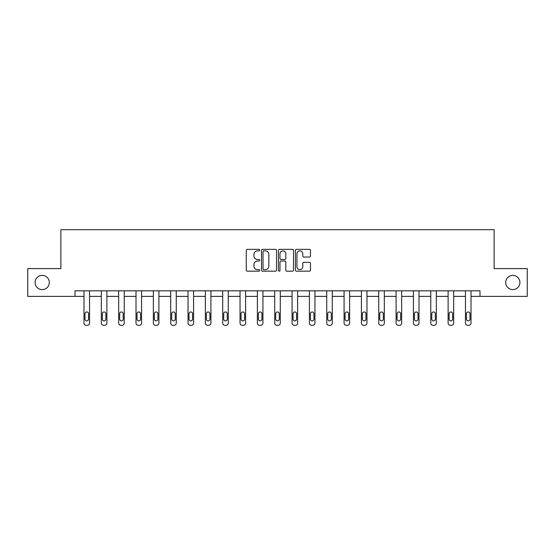 <?xml version="1.0" encoding="UTF-8"?>
<svg xmlns="http://www.w3.org/2000/svg" width="555" height="555" viewBox="0 0 555 555"><rect width="100%" height="100%" fill="white"/><g stroke="black" fill="none" stroke-linecap="round" stroke-linejoin="round"><path stroke-width="0.83" d="M259.719 250.118A0.763 0.763 0 0 0 258.956 249.348L247.363 249.348A1.089 1.089 0 0 0 246.267 250.444L246.267 270.077A1.089 1.089 0 0 0 247.363 271.173L258.956 271.173A0.763 0.763 0 0 0 259.719 270.41A0.763 0.763 0 0 0 258.956 269.647L257.451 269.647A3.49 3.49 0 0 1 253.961 266.15L253.961 264.513A3.49 3.49 0 0 1 257.451 261.023L258.956 261.023A0.763 0.763 0 0 0 259.719 260.26A0.763 0.763 0 0 0 258.956 259.497L257.451 259.497A3.49 3.49 0 0 1 253.961 256.008L253.961 254.37A3.49 3.49 0 0 1 257.451 250.881L258.956 250.881A0.763 0.763 0 0 0 259.719 250.118M505.688 282.488A7.111 7.111 0 0 0 512.799 289.606A7.111 7.111 0 0 0 519.917 282.488A7.111 7.111 0 0 0 512.799 275.377A7.111 7.111 0 0 0 505.688 282.488M35.083 282.488A7.111 7.111 0 0 0 42.201 289.606A7.111 7.111 0 0 0 49.312 282.488A7.111 7.111 0 0 0 42.201 275.377A7.111 7.111 0 0 0 35.083 282.488M309.385 257.041A1.089 1.089 0 0 0 310.474 255.952L310.474 250.444A1.089 1.089 0 0 0 309.385 249.348L296.509 249.348A1.089 1.089 0 0 0 295.42 250.444L295.42 270.077A1.089 1.089 0 0 0 296.509 271.173L309.385 271.173A1.089 1.089 0 0 0 310.474 270.077L310.474 263.424A1.089 1.089 0 0 0 309.385 262.335L303.876 262.335A1.089 1.089 0 0 0 302.787 263.424L302.787 266.726A2.921 2.921 0 0 1 299.866 269.647A2.921 2.921 0 0 1 296.946 266.726L296.946 253.795A2.921 2.921 0 0 1 299.866 250.881A2.921 2.921 0 0 1 302.787 253.795L302.787 255.952A1.089 1.089 0 0 0 303.876 257.041L309.385 257.041M74.987 296.384L27.75 296.384L27.75 268.599L60.87 268.599L60.87 229.694L494.13 229.694L494.13 268.599L527.25 268.599L527.25 296.384L480.013 296.384L480.013 290.827L74.987 290.827L74.987 296.384L83.992 296.384L83.992 323.079A2.22 2.22 0 0 0 86.212 325.306L87.322 325.306A2.22 2.22 0 0 0 89.549 323.079L89.549 296.384L101.329 296.384L101.329 323.079A2.22 2.22 0 0 0 103.556 325.306L104.666 325.306A2.22 2.22 0 0 0 106.886 323.079L106.886 296.384L118.666 296.384L118.666 323.079A2.22 2.22 0 0 0 120.893 325.306L122.003 325.306A2.22 2.22 0 0 0 124.23 323.079L124.23 296.384L136.01 296.384L136.01 323.079A2.22 2.22 0 0 0 138.23 325.306L139.34 325.306A2.22 2.22 0 0 0 141.567 323.079L141.567 296.384L153.346 296.384L153.346 323.079A2.22 2.22 0 0 0 155.573 325.306L156.683 325.306A2.22 2.22 0 0 0 158.903 323.079L158.903 296.384L170.683 296.384L170.683 323.079A2.22 2.22 0 0 0 172.91 325.306L174.02 325.306A2.22 2.22 0 0 0 176.247 323.079L176.247 296.384L188.027 296.384L188.027 323.079A2.22 2.22 0 0 0 190.247 325.306L191.357 325.306A2.22 2.22 0 0 0 193.584 323.079L193.584 290.827M276.543 250.444A1.089 1.089 0 0 0 275.453 249.348L262.577 249.348A1.089 1.089 0 0 0 261.488 250.444L261.488 270.077A1.089 1.089 0 0 0 262.577 271.173L275.453 271.173A1.089 1.089 0 0 0 276.543 270.077L276.543 250.444M279.547 249.348L292.423 249.348A1.089 1.089 0 0 1 293.512 250.444L293.512 270.077A1.089 1.089 0 0 1 292.423 271.173L286.907 271.173A1.089 1.089 0 0 1 285.818 270.077L285.818 262.113A1.089 1.089 0 0 0 284.729 261.023L281.073 261.023A1.089 1.089 0 0 0 279.984 262.113L279.984 270.41A0.763 0.763 0 0 1 279.221 271.173A0.763 0.763 0 0 1 278.457 270.41L278.457 250.444A1.089 1.089 0 0 1 279.547 249.348M193.584 323.079L193.584 296.384L205.364 296.384L205.364 323.079A2.22 2.22 0 0 0 207.591 325.306L208.701 325.306A2.22 2.22 0 0 0 210.921 323.079L210.921 290.827M210.921 323.079L210.921 296.384L222.701 296.384L222.701 323.079A2.22 2.22 0 0 0 224.928 325.306L226.038 325.306A2.22 2.22 0 0 0 228.265 323.079L228.265 290.827M228.265 323.079L228.265 296.384L240.044 296.384L240.044 323.079A2.22 2.22 0 0 0 242.264 325.306L243.374 325.306A2.22 2.22 0 0 0 245.601 323.079L245.601 290.827M245.601 323.079L245.601 296.384L257.381 296.384L257.381 323.079A2.22 2.22 0 0 0 259.608 325.306L260.718 325.306A2.22 2.22 0 0 0 262.938 323.079L262.938 290.827M262.938 323.079L262.938 296.384L274.718 296.384L274.718 323.079A2.22 2.22 0 0 0 276.945 325.306L278.055 325.306A2.22 2.22 0 0 0 280.282 323.079L280.282 290.827M280.282 323.079L280.282 296.384L292.062 296.384L292.062 323.079A2.22 2.22 0 0 0 294.282 325.306L295.392 325.306A2.22 2.22 0 0 0 297.619 323.079L297.619 290.827M297.619 323.079L297.619 296.384L309.399 296.384L309.399 323.079A2.22 2.22 0 0 0 311.626 325.306L312.736 325.306A2.22 2.22 0 0 0 314.956 323.079L314.956 290.827M314.956 323.079L314.956 296.384L326.735 296.384L326.735 323.079A2.22 2.22 0 0 0 328.962 325.306L330.072 325.306A2.22 2.22 0 0 0 332.299 323.079L332.299 290.827M332.299 323.079L332.299 296.384L344.079 296.384L344.079 323.079A2.22 2.22 0 0 0 346.299 325.306L347.409 325.306A2.22 2.22 0 0 0 349.636 323.079L349.636 290.827M349.636 323.079L349.636 296.384L361.416 296.384L361.416 323.079A2.22 2.22 0 0 0 363.643 325.306L364.753 325.306A2.22 2.22 0 0 0 366.973 323.079L366.973 290.827M366.973 323.079L366.973 296.384L378.753 296.384L378.753 323.079A2.22 2.22 0 0 0 380.98 325.306L382.09 325.306A2.22 2.22 0 0 0 384.317 323.079L384.317 290.827M384.317 323.079L384.317 296.384L396.097 296.384L396.097 323.079A2.22 2.22 0 0 0 398.317 325.306L399.427 325.306A2.22 2.22 0 0 0 401.654 323.079L401.654 290.827M401.654 323.079L401.654 296.384L413.433 296.384L413.433 323.079A2.22 2.22 0 0 0 415.66 325.306L416.77 325.306A2.22 2.22 0 0 0 418.99 323.079L418.99 290.827M418.99 323.079L418.99 296.384L430.77 296.384L430.77 323.079A2.22 2.22 0 0 0 432.997 325.306L434.107 325.306A2.22 2.22 0 0 0 436.334 323.079L436.334 296.384L448.114 296.384L448.114 323.079A2.22 2.22 0 0 0 450.334 325.306L451.444 325.306A2.22 2.22 0 0 0 453.671 323.079L453.671 296.384L465.451 296.384L465.451 323.079A2.22 2.22 0 0 0 467.678 325.306L468.788 325.306A2.22 2.22 0 0 0 471.008 323.079L471.008 296.384L480.013 296.384M263.778 250.881A0.763 0.763 0 0 0 263.014 251.644L263.014 268.877A0.763 0.763 0 0 0 263.778 269.647L265.359 269.647A3.49 3.49 0 0 0 268.856 266.15L268.856 254.37A3.49 3.49 0 0 0 265.359 250.881L263.778 250.881M285.818 253.85A2.921 2.921 0 0 0 282.897 250.936A2.921 2.921 0 0 0 279.984 253.85L279.984 258.408A1.089 1.089 0 0 0 281.073 259.497L284.729 259.497A1.089 1.089 0 0 0 285.818 258.408L285.818 253.85M89.549 290.827L89.549 323.079M83.992 290.827L83.992 323.079M88.55 319.083A1.776 1.776 0 0 1 86.767 320.859A1.776 1.776 0 0 1 84.991 319.083L84.991 313.748A1.776 1.776 0 0 1 86.767 311.966A1.776 1.776 0 0 1 88.55 313.748L88.55 319.083M86.212 325.306L87.322 325.306M106.886 290.827L106.886 323.079M101.329 290.827L101.329 323.079M105.887 319.083A1.776 1.776 0 0 1 104.111 320.859A1.776 1.776 0 0 1 102.328 319.083L102.328 313.748A1.776 1.776 0 0 1 104.111 311.966A1.776 1.776 0 0 1 105.887 313.748L105.887 319.083M103.556 325.306L104.666 325.306M124.23 290.827L124.23 323.079M118.666 290.827L118.666 323.079M123.224 319.083A1.776 1.776 0 0 1 121.448 320.859A1.776 1.776 0 0 1 119.672 319.083L119.672 313.748A1.776 1.776 0 0 1 121.448 311.966A1.776 1.776 0 0 1 123.224 313.748L123.224 319.083M120.893 325.306L122.003 325.306M141.567 290.827L141.567 323.079M136.01 290.827L136.01 323.079M140.568 319.083A1.776 1.776 0 0 1 138.785 320.859A1.776 1.776 0 0 1 137.009 319.083L137.009 313.748A1.776 1.776 0 0 1 138.785 311.966A1.776 1.776 0 0 1 140.568 313.748L140.568 319.083M138.23 325.306L139.34 325.306M158.903 290.827L158.903 323.079M153.346 290.827L153.346 323.079M157.904 319.083A1.776 1.776 0 0 1 156.128 320.859A1.776 1.776 0 0 1 154.345 319.083L154.345 313.748A1.776 1.776 0 0 1 156.128 311.966A1.776 1.776 0 0 1 157.904 313.748L157.904 319.083M155.573 325.306L156.683 325.306M176.247 290.827L176.247 323.079M170.683 290.827L170.683 323.079M175.241 319.083A1.776 1.776 0 0 1 173.465 320.859A1.776 1.776 0 0 1 171.689 319.083L171.689 313.748A1.776 1.776 0 0 1 173.465 311.966A1.776 1.776 0 0 1 175.241 313.748L175.241 319.083M172.91 325.306L174.02 325.306M188.027 290.827L188.027 323.079M192.585 319.083A1.776 1.776 0 0 1 190.802 320.859A1.776 1.776 0 0 1 189.026 319.083L189.026 313.748A1.776 1.776 0 0 1 190.802 311.966A1.776 1.776 0 0 1 192.585 313.748L192.585 319.083M205.364 290.827L205.364 323.079M209.922 319.083A1.776 1.776 0 0 1 208.146 320.859A1.776 1.776 0 0 1 206.363 319.083L206.363 313.748A1.776 1.776 0 0 1 208.146 311.966A1.776 1.776 0 0 1 209.922 313.748L209.922 319.083M222.701 290.827L222.701 323.079M227.259 319.083A1.776 1.776 0 0 1 225.483 320.859A1.776 1.776 0 0 1 223.707 319.083L223.707 313.748A1.776 1.776 0 0 1 225.483 311.966A1.776 1.776 0 0 1 227.259 313.748L227.259 319.083M240.044 290.827L240.044 323.079M244.602 319.083A1.776 1.776 0 0 1 242.819 320.859A1.776 1.776 0 0 1 241.043 319.083L241.043 313.748A1.776 1.776 0 0 1 242.819 311.966A1.776 1.776 0 0 1 244.602 313.748L244.602 319.083M257.381 290.827L257.381 323.079M261.939 319.083A1.776 1.776 0 0 1 260.163 320.859A1.776 1.776 0 0 1 258.38 319.083L258.38 313.748A1.776 1.776 0 0 1 260.163 311.966A1.776 1.776 0 0 1 261.939 313.748L261.939 319.083M274.718 290.827L274.718 323.079M279.276 319.083A1.776 1.776 0 0 1 277.5 320.859A1.776 1.776 0 0 1 275.724 319.083L275.724 313.748A1.776 1.776 0 0 1 277.5 311.966A1.776 1.776 0 0 1 279.276 313.748L279.276 319.083M292.062 290.827L292.062 323.079M296.62 319.083A1.776 1.776 0 0 1 294.837 320.859A1.776 1.776 0 0 1 293.061 319.083L293.061 313.748A1.776 1.776 0 0 1 294.837 311.966A1.776 1.776 0 0 1 296.62 313.748L296.62 319.083M309.399 290.827L309.399 323.079M313.957 319.083A1.776 1.776 0 0 1 312.181 320.859A1.776 1.776 0 0 1 310.398 319.083L310.398 313.748A1.776 1.776 0 0 1 312.181 311.966A1.776 1.776 0 0 1 313.957 313.748L313.957 319.083M326.735 290.827L326.735 323.079M331.293 319.083A1.776 1.776 0 0 1 329.517 320.859A1.776 1.776 0 0 1 327.741 319.083L327.741 313.748A1.776 1.776 0 0 1 329.517 311.966A1.776 1.776 0 0 1 331.293 313.748L331.293 319.083M344.079 290.827L344.079 323.079M348.637 319.083A1.776 1.776 0 0 1 346.854 320.859A1.776 1.776 0 0 1 345.078 319.083L345.078 313.748A1.776 1.776 0 0 1 346.854 311.966A1.776 1.776 0 0 1 348.637 313.748L348.637 319.083M361.416 290.827L361.416 323.079M365.974 319.083A1.776 1.776 0 0 1 364.198 320.859A1.776 1.776 0 0 1 362.415 319.083L362.415 313.748A1.776 1.776 0 0 1 364.198 311.966A1.776 1.776 0 0 1 365.974 313.748L365.974 319.083M378.753 290.827L378.753 323.079M383.311 319.083A1.776 1.776 0 0 1 381.535 320.859A1.776 1.776 0 0 1 379.759 319.083L379.759 313.748A1.776 1.776 0 0 1 381.535 311.966A1.776 1.776 0 0 1 383.311 313.748L383.311 319.083M396.097 290.827L396.097 323.079M400.654 319.083A1.776 1.776 0 0 1 398.872 320.859A1.776 1.776 0 0 1 397.096 319.083L397.096 313.748A1.776 1.776 0 0 1 398.872 311.966A1.776 1.776 0 0 1 400.654 313.748L400.654 319.083M413.433 290.827L413.433 323.079M417.991 319.083A1.776 1.776 0 0 1 416.215 320.859A1.776 1.776 0 0 1 414.432 319.083L414.432 313.748A1.776 1.776 0 0 1 416.215 311.966A1.776 1.776 0 0 1 417.991 313.748L417.991 319.083M190.247 325.306L191.357 325.306M207.591 325.306L208.701 325.306M224.928 325.306L226.038 325.306M242.264 325.306L243.374 325.306M259.608 325.306L260.718 325.306M276.945 325.306L278.055 325.306M294.282 325.306L295.392 325.306M311.626 325.306L312.736 325.306M328.962 325.306L330.072 325.306M346.299 325.306L347.409 325.306M363.643 325.306L364.753 325.306M380.98 325.306L382.09 325.306M398.317 325.306L399.427 325.306M415.66 325.306L416.77 325.306M436.334 290.827L436.334 323.079M430.77 290.827L430.77 323.079M435.328 319.083A1.776 1.776 0 0 1 433.552 320.859A1.776 1.776 0 0 1 431.776 319.083L431.776 313.748A1.776 1.776 0 0 1 433.552 311.966A1.776 1.776 0 0 1 435.328 313.748L435.328 319.083M432.997 325.306L434.107 325.306M453.671 290.827L453.671 323.079M448.114 290.827L448.114 323.079M452.672 319.083A1.776 1.776 0 0 1 450.889 320.859A1.776 1.776 0 0 1 449.113 319.083L449.113 313.748A1.776 1.776 0 0 1 450.889 311.966A1.776 1.776 0 0 1 452.672 313.748L452.672 319.083M450.334 325.306L451.444 325.306M471.008 290.827L471.008 323.079M465.451 290.827L465.451 323.079M470.009 319.083A1.776 1.776 0 0 1 468.233 320.859A1.776 1.776 0 0 1 466.45 319.083L466.45 313.748A1.776 1.776 0 0 1 468.233 311.966A1.776 1.776 0 0 1 470.009 313.748L470.009 319.083M467.678 325.306L468.788 325.306"/></g></svg>
